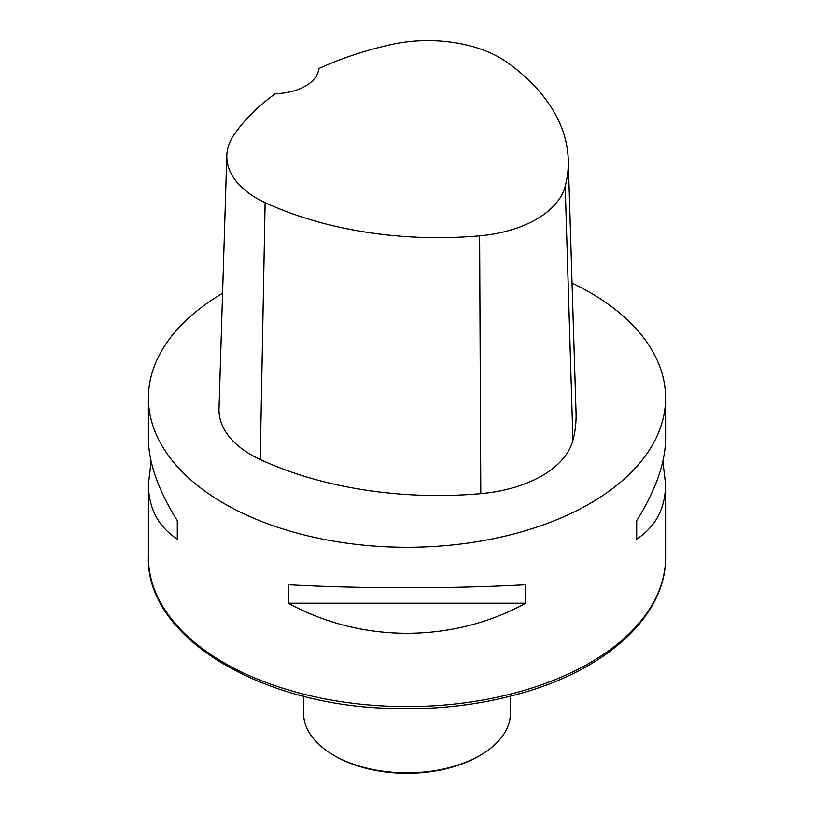 <?xml version="1.0" encoding="UTF-8"?>
<svg xmlns="http://www.w3.org/2000/svg" width="814" height="814" viewBox="0 0 814 814"><rect width="100%" height="100%" fill="white"/><g stroke="black" fill="none" stroke-linecap="round" stroke-linejoin="round"><path stroke-width="1.22" d="M572.059 283.069A258.587 149.298 180 0 1 589.855 292.419A258.587 149.298 180 0 1 665.587 397.995A258.587 149.298 180 0 1 407 547.293A258.587 149.298 180 0 1 148.413 397.995A258.587 149.298 180 0 1 222.578 293.335M288.227 603.184L288.227 584.717C361.375 588.766 452.625 588.766 525.773 584.717L525.773 603.184C452.625 643.294 361.375 643.294 288.227 603.184L525.773 603.184M662.871 461.334L665.587 484.188C665.404 508.282 655.779 526.607 636.701 539.143L636.701 520.665C655.779 490.15 665.404 462.749 665.587 438.481L665.587 397.995M148.413 397.995L148.413 438.481C148.596 462.749 158.221 490.15 177.299 520.665L177.299 539.143C158.221 526.607 148.596 508.282 148.413 484.188L151.129 461.334M568.253 159.697L576.058 412.983A284.452 164.225 180 0 1 572.924 440.374A109.9 63.451 180 0 1 480.799 493.65A284.452 164.225 180 0 1 260.246 459.523A109.9 63.451 180 0 1 219.017 408.852L226.821 155.566A102.106 58.954 180 0 1 233.862 135.073A276.658 159.727 180 0 1 275.346 93.671A45.258 26.129 180 0 0 318.732 68.63A276.658 159.727 180 0 1 390.791 44.648A102.106 58.954 180 0 1 507.631 62.719A276.658 159.727 180 0 1 568.253 159.697A276.658 159.727 180 0 1 565.211 186.335A102.106 58.954 180 0 1 479.629 235.826A276.658 159.727 180 0 1 265.12 202.645A102.106 58.954 180 0 1 226.821 155.566M636.701 520.665L636.701 539.143M177.299 539.143L177.299 520.665M303.561 696.194L303.561 713.115A103.439 59.717 0 0 0 333.862 755.341L335.236 756.135A101.496 58.598 0 0 0 335.236 756.135A101.496 58.598 0 0 0 478.774 756.135L480.138 755.341A103.439 59.717 0 0 0 510.439 713.115L510.439 696.194M335.226 756.135L333.862 755.341A103.439 59.717 0 0 0 480.138 755.341M148.413 557.285A258.587 149.298 0 0 0 224.145 662.85A258.587 149.298 0 0 0 505.962 695.217A258.587 149.298 0 0 0 665.587 557.285C666.32 613.532 610.531 666.442 527.757 691.33C483.058 704.893 435.592 710.53 385.358 708.241C256.166 703.469 146.042 635.358 148.413 557.285L148.413 484.188M565.211 186.335L572.924 440.374M479.629 235.826L480.799 493.65M265.12 202.645L260.246 459.523M665.587 484.188L665.587 557.285"/></g></svg>
